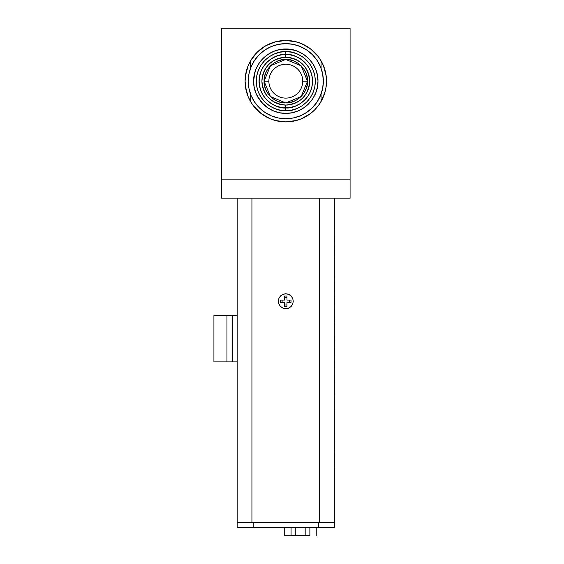 <?xml version="1.0" encoding="UTF-8"?>
<svg xmlns="http://www.w3.org/2000/svg" width="564" height="564" viewBox="0 0 564 564"><rect width="100%" height="100%" fill="white"/><g stroke="black" fill="none" stroke-linecap="round" stroke-linejoin="round"><path stroke-width="0.85" d="M286.977 302.438L286.977 306.478L284.63 306.478L284.63 302.438L280.59 302.438L280.59 300.09L280.59 302.438L284.63 302.438L284.63 306.478L286.977 306.478L286.977 302.438L291.017 302.438L286.977 302.438M282.106 302.438L282.106 300.09L282.106 302.438M280.59 300.09L284.63 300.09L284.63 296.051L286.977 296.051L286.977 300.09L291.017 300.09L291.017 302.438L291.017 300.09L286.977 300.09L286.977 296.051L284.63 296.051L284.63 300.09L280.59 300.09M284.63 297.559L286.977 297.559L284.63 297.559M285.807 293.795L282.945 294.366L280.519 295.98L278.905 298.405L278.334 301.261L278.905 304.123L280.519 306.548L282.945 308.163L285.807 308.734L288.662 308.163L291.087 306.548L292.702 304.123L293.273 301.261L292.702 298.405L291.087 295.98L288.662 294.366L285.807 293.795M286.977 304.962L284.63 304.962L286.977 304.962M289.508 300.09L289.508 302.438L289.508 300.09M291.073 535.638L309.876 535.638L291.073 535.638L291.073 527.601L291.073 535.638M295.776 527.601L295.776 535.638L295.776 527.601M305.173 527.601L305.173 535.638L305.173 527.601M309.876 527.601L309.876 535.638L309.876 527.601M213.925 361.891L213.925 315.332L237.169 315.332L232.396 315.332L232.396 361.891L232.396 315.332L226.954 315.332L226.954 361.891L226.954 315.332L213.925 315.332L213.925 361.891L213.925 315.332L213.925 361.891L226.954 361.891L213.925 361.891M237.169 361.891L226.954 361.891L237.169 361.891M307.599 535.8L284.728 535.8L284.728 527.601L284.728 535.8L307.599 535.8M316.235 535.8L316.235 527.601L316.235 535.8M238.022 527.601L237.169 527.601L237.169 522.391L253.236 522.391L237.169 522.391L237.169 527.601L253.236 527.601L253.236 522.391L318.371 522.391L318.371 527.601L334.445 527.601L334.445 522.391L253.236 522.391L253.236 527.601L318.371 527.601L318.371 522.391L334.445 522.391L334.445 527.601L333.578 527.601M237.169 522.391L251.932 522.215L251.932 198.168L251.932 522.215L334.445 522.391M237.169 527.601L334.445 527.601M334.445 522.215L334.445 198.168L334.445 522.215L319.675 522.215L319.675 198.168L319.675 522.215M237.169 198.168L237.169 522.215L237.169 198.168M285.807 293.71L282.945 294.274L280.519 295.896L278.905 298.321L278.334 301.176L278.905 304.038L280.519 306.456L282.945 308.078L285.807 308.649L288.662 308.078L291.087 306.456L292.702 304.038L293.273 301.176L292.702 298.321L291.087 295.896L288.662 294.274L285.807 293.71M334.53 478.794L334.445 473.95M334.53 246.306L334.53 241.462L334.445 246.306M334.445 432.137L334.53 440.985M334.445 442.183L334.445 434.069M334.445 461.796L334.53 465.392M334.53 461.697L334.445 447.788M334.53 469.319L334.53 469.791M334.53 450.925L334.53 453.371M334.445 452.984L334.445 457.912M334.445 257.163L334.445 250.712M334.445 257.952L334.445 257.445M334.445 258.256L334.53 259.102M334.53 257.938L334.53 256.803M334.53 250.705L334.445 255.746M334.53 255.746L334.53 257.163M334.445 237.176L334.53 229.71M334.53 229.689L334.53 237.176M334.53 228.075L334.53 234.286M334.53 291.031L334.53 293.583L334.53 291.031M334.53 296.128L334.53 293.583L334.445 296.128M334.53 277.41L334.53 282.508L334.53 277.41M334.53 368.955L334.53 374.087L334.53 368.955M334.53 356.032L334.53 361.164L334.53 356.032M334.53 345.753L334.53 348.326L334.53 345.753M334.53 368.926L334.53 368.391L334.53 368.926M334.53 361.524L334.53 360.671L334.53 361.524M334.53 348.785L334.53 347.896L334.53 348.785M334.445 411.452L334.445 408.9M334.53 361.919L334.53 361.355L334.53 361.919M334.53 355.842L334.53 355.271L334.53 355.842M334.53 349.313L334.53 348.707L334.53 349.313M334.53 342.806L334.53 342.2L334.53 342.806M334.445 358.598L334.53 361.728M334.53 355.461L334.53 354.819L334.53 355.461M334.53 349.772L334.53 348.326M334.445 341.692L334.53 340.917L334.53 341.742M334.53 349.828L334.53 349.13L334.53 349.828M334.53 381.398L334.53 380.827L334.53 381.398M334.53 367.742L334.53 368.384L334.445 367.742M334.53 323.666L334.53 323.024L334.53 323.666M334.53 469.086L334.53 469.805M334.445 466.125L334.53 465.222M334.53 465.039L334.53 466.125M334.53 397.824L334.53 395.174M334.53 408.893L334.53 411.438M334.53 400.369L334.53 398.811L334.53 400.369M334.53 329.108L334.53 329.679L334.53 329.108M334.53 335.94L334.53 336.511M334.53 335.566L334.445 336.588M334.53 329.482L334.53 330.053L334.53 329.482M334.445 332.809L334.53 335.869M334.53 329.877L334.53 330.737L334.53 329.877M334.53 334.875L334.53 335.735L334.53 334.875M334.53 319.887L334.445 322.693M334.53 335.368L334.53 330.236L334.53 335.368M334.53 317.518L334.53 318.886M334.53 309.798L334.53 304.701L334.53 309.798M264.171 79.355L264.389 84.748L264.093 81.181L268.866 81.181L264.093 81.181L270.41 96.493M302.741 81.181L307.514 81.181L302.741 81.181M285.807 98.115A16.934 16.934 0 0 1 268.866 81.181A16.934 16.934 0 0 1 285.807 64.247A16.934 16.934 0 0 1 302.741 81.181A16.934 16.934 0 0 1 285.807 98.115M286.759 113.343A32.176 32.176 0 0 1 285.807 113.357C268.605 113.759 253.229 98.383 253.624 81.181C253.229 63.979 268.605 48.603 285.807 49.005A32.176 32.176 0 0 1 286.209 49.005M294.732 50.266L285.807 49.005C303.002 48.603 318.378 63.979 317.983 81.181C318.378 98.383 303.002 113.759 285.807 113.357L291.659 112.821L297.651 111.101L303.411 108.112L308.557 103.931L312.738 98.792L315.72 93.025L317.447 87.032L317.983 81.181L317.447 75.322L315.72 69.337L312.738 63.57L308.557 58.423L303.411 54.25L297.651 51.261L291.659 49.54A32.176 32.176 0 0 1 292.018 49.604M300.563 52.586L297.651 51.261A32.176 32.176 0 0 1 297.954 51.38M306.083 56.196L303.411 54.25A32.176 32.176 0 0 1 303.686 54.426L303.495 54.299M310.792 60.905L308.557 58.423A32.176 32.176 0 0 1 308.79 58.663M314.402 66.425L312.738 63.57A32.176 32.176 0 0 1 312.921 63.859M316.721 72.248L315.72 69.337A32.176 32.176 0 0 1 315.854 69.661M317.849 78.234L317.447 75.322A32.176 32.176 0 0 1 317.518 75.717M317.849 84.121L317.983 81.181A32.176 32.176 0 0 1 317.983 81.583M316.721 90.106L317.447 87.032A32.176 32.176 0 0 1 317.377 87.392L317.419 87.18M314.402 95.936L315.72 93.025A32.176 32.176 0 0 1 315.6 93.328M310.792 101.457L312.738 98.792A32.176 32.176 0 0 1 312.555 99.06L312.682 98.869M306.083 106.166L308.557 103.931A32.176 32.176 0 0 1 308.325 104.164M300.563 109.776L303.411 108.112A32.176 32.176 0 0 1 303.129 108.295M294.732 112.095L297.651 111.101A32.176 32.176 0 0 1 297.32 111.228M261.844 102.655L268.196 108.112L273.956 111.101L279.948 112.821L285.807 113.357L291.659 112.821A32.176 32.176 0 0 1 291.151 112.913M296.368 41.863A40.714 40.714 0 0 0 285.807 40.467A40.714 40.714 0 0 1 326.168 75.886A40.714 40.714 0 0 0 321.085 60.87A40.714 40.714 0 0 1 321.085 101.492A40.714 40.714 0 0 0 326.168 86.475A40.714 40.714 0 0 1 321.085 101.492A40.714 40.714 0 0 0 326.168 86.475L325.139 91.692L321.085 101.492A40.714 40.714 0 0 1 285.807 121.894L292.871 121.274M325.9 88.245L326.514 81.181A40.714 40.714 0 0 0 326.514 81.174A40.714 40.714 0 0 1 326.514 81.188L325.9 74.11L326.514 81.174A40.714 40.714 0 0 0 326.514 81.174L326.168 86.482M321.064 101.527L323.419 96.754L325.555 89.993L323.433 96.726M323.433 65.635L326.168 75.879A40.714 40.714 0 0 0 321.085 60.87L323.433 65.635L325.555 72.375L323.419 65.607L321.064 60.834M250.543 60.834L248.188 65.607L246.059 72.368L248.174 65.635L250.522 60.87A40.714 40.714 0 0 0 248.195 65.586L246.052 72.375M245.707 74.11L245.093 81.181L245.714 88.252M277.862 121.112L285.807 121.894A40.714 40.714 0 0 1 245.439 86.475A40.714 40.714 0 0 0 250.522 101.492L248.174 96.726L246.052 89.986L248.188 96.754L250.543 101.527M293.745 121.112L285.807 121.894L296.354 120.499L301.402 118.785L307.683 115.514L301.402 118.785A40.714 40.714 0 0 0 314.627 109.931M309.164 114.527L314.543 110.022L309.164 114.527M320.148 103.043L323.419 96.761L325.555 89.986M314.592 52.396L318.604 57.056M253.01 57.056L256.987 52.417L250.522 60.87A40.714 40.714 0 0 1 285.807 40.467L292.871 41.087M248.223 96.832L251.459 103.043L248.223 96.832M252.453 104.523L256.987 109.938L252.453 104.523M257.015 109.966L263.184 115.028M270.226 118.792A40.714 40.714 0 0 1 256.98 109.931A40.714 40.714 0 0 0 270.226 118.792L263.924 115.514L270.205 118.785L275.253 120.499L285.807 121.894A40.714 40.714 0 0 1 275.239 120.499A40.714 40.714 0 0 0 296.368 120.499M251.459 59.319L248.188 65.6A40.714 40.714 0 0 0 245.439 75.879A40.714 40.714 0 0 1 250.522 60.87A40.714 40.714 0 0 0 250.522 101.492L250.522 94.033L250.522 101.492L253.476 105.926A40.714 40.714 0 0 1 253.476 105.926A40.714 40.714 0 0 0 253.49 105.94L260.991 113.456L270.205 118.785M248.174 96.726L245.439 86.482L245.093 81.181A40.714 40.714 0 0 1 245.093 81.174A40.714 40.714 0 0 0 245.093 81.188L245.439 75.879L248.174 65.635M285.807 113.357L289.501 113.145M301.162 109.458L302.001 108.986M307.281 105.144L308.55 103.945M314.085 65.826L313.612 64.98M309.77 59.699L308.564 58.437M270.452 52.903L269.606 53.376M264.326 57.218L263.057 58.416M288.747 49.139L279.948 49.54L273.956 51.261L268.196 54.25L263.05 58.423L258.869 63.57L255.887 69.337L254.16 75.322A32.176 32.176 0 0 1 254.23 74.97L254.188 75.181M253.659 79.743L253.624 81.181A32.176 32.176 0 0 1 253.631 80.779M257.522 96.536L258.002 97.375M276.875 112.095L279.948 112.821A32.176 32.176 0 0 1 279.589 112.751M271.044 109.776L273.956 111.101A32.176 32.176 0 0 1 262.817 103.698M254.886 72.255L253.624 81.181L254.16 87.032L255.887 93.025L258.869 98.792A32.176 32.176 0 0 1 258.686 98.503M254.886 90.106L255.887 93.025A32.176 32.176 0 0 1 255.76 92.693M253.758 84.128L254.16 87.032A32.176 32.176 0 0 1 254.089 86.637M257.205 66.425L255.887 69.337A32.176 32.176 0 0 1 263.282 58.191M271.044 52.586L268.196 54.25A32.176 32.176 0 0 1 268.478 54.059M276.875 50.266L273.956 51.261A32.176 32.176 0 0 1 274.287 51.134M282.86 49.139L279.948 49.54A32.176 32.176 0 0 1 280.343 49.47M302.212 105.736L306.682 102.063L301.966 105.898L296.671 108.633L291.179 110.22L285.807 110.713L285.807 107.928L290.671 107.484L285.807 107.928C277.981 109.007 259.419 100.977 259.052 81.181C259.419 61.377 277.981 53.354 285.807 54.426L285.807 51.648C277.164 50.464 256.676 59.326 256.275 81.181C256.676 103.036 277.164 111.898 285.807 110.713L289.374 110.495M291.595 110.135L293.9 109.578M297.009 108.499L300.746 106.652M307.838 100.843L310.475 97.41M311.765 95.26L313.203 92.2M314.183 89.338L314.761 86.955M314.775 75.449L314.204 73.08M313.126 69.978L311.272 66.235M310.355 64.775L306.682 60.299L310.517 65.022L313.26 70.31L314.839 75.809L315.332 81.181L314.839 86.553L313.26 92.052L310.517 97.339L306.682 102.063M305.462 59.15L302.233 56.647M299.879 55.223L296.826 53.784M293.957 52.797L291.588 52.219M280.012 52.226L277.707 52.783M274.605 53.855L270.861 55.709M269.402 56.626L264.925 60.299L269.648 56.463L274.936 53.721L280.428 52.142L285.807 51.648L291.179 52.142L296.671 53.721L301.966 56.463L306.682 60.299M263.769 61.518L261.139 64.945M259.842 67.102L258.411 70.162M257.424 73.024L256.846 75.407M256.839 86.912L257.41 89.281M258.481 92.383L260.335 96.127M261.252 97.586L264.925 102.063L261.09 97.339L258.347 92.052L256.768 86.553L256.275 81.181L256.768 75.809L258.347 70.31L261.09 65.022L264.925 60.299M266.145 103.212L269.571 105.849M271.728 107.139L274.781 108.577M277.65 109.564L280.019 110.135M290.671 107.484L295.649 106.053L300.443 103.572L304.722 100.096L308.191 95.817L310.679 91.03L312.111 86.052L312.555 81.181L312.111 76.309L310.679 71.332L308.191 66.545L304.722 62.266L300.443 58.79L295.649 56.308L290.671 54.877L285.807 54.426L280.935 54.877L275.958 56.308L271.164 58.79L266.892 62.266L263.416 66.545L260.935 71.325M286.195 105.059L285.807 105.066L285.807 107.844L290.657 107.4L285.807 107.844L285.807 105.066A23.885 23.885 0 0 1 261.922 81.181A23.885 23.885 0 0 1 285.807 57.295L285.807 54.518L280.95 54.962L285.807 54.518C278.003 53.446 259.503 61.448 259.144 81.181C259.503 100.914 278.003 108.915 285.807 107.844C293.604 108.915 312.103 100.914 312.47 81.181C312.103 61.448 293.604 53.446 285.807 54.518L285.807 57.295C271.312 58.726 263.353 66.686 261.922 81.181C263.353 95.676 271.312 103.635 285.807 105.066A23.885 23.885 0 0 1 261.922 81.181A23.885 23.885 0 0 1 285.807 57.295L286.801 57.316M293.202 106.793L295.296 106.095M298.032 104.876L300.393 103.501L295.621 105.969L290.657 107.4M302.607 101.887L304.426 100.265M306.513 97.981L308.12 95.774L304.659 100.032L300.393 103.494M309.502 93.405L308.12 95.767M311.42 88.576L311.955 86.391M312.357 83.62L312.463 81.576M312.357 78.741L312.089 76.718M311.42 73.785L310.729 71.698M309.502 68.949L308.12 66.587L310.595 71.367L312.026 76.33L312.47 81.181L312.026 86.031L310.595 90.994M306.513 64.381L308.12 66.587M302.6 60.475L300.668 59.044M298.025 57.486L295.621 56.386L300.393 58.86L304.659 62.329M293.202 55.561L291.017 55.032M278.404 55.561L276.318 56.259M273.575 57.486L271.213 58.86L275.986 56.386L280.95 54.962M269.007 60.475L267.181 62.096M265.094 64.381L263.487 66.587L266.948 62.329L271.213 58.86M262.105 68.956L263.487 66.587M260.187 73.785L259.659 75.964M259.25 78.741L259.144 80.786M259.25 83.62L259.588 86.031L259.144 81.181L259.588 76.33L261.012 71.367M260.187 88.59L260.885 90.656M262.112 93.405L263.487 95.767L261.012 90.994L259.588 86.031M265.101 97.981L263.487 95.767M269.007 101.887L270.939 103.318M273.582 104.876L275.986 105.969L271.213 103.494L266.948 100.032M278.404 106.8L280.59 107.329M285.419 102.888L285.807 102.895C275.028 103.847 263.141 91.939 264.093 81.181C263.141 70.401 275.042 58.515 285.807 59.467C296.579 58.515 308.473 70.422 307.514 81.181C308.466 91.96 296.565 103.847 285.807 102.895L301.113 96.578M280.519 102.239L278.334 101.569L280.534 102.246M285.68 59.467L270.494 65.784M303.806 93.321L301.155 96.543L307.514 81.244L307.154 85.122L307.514 81.181L307.154 77.226L305.991 73.186L303.975 69.301L301.155 65.826L285.807 59.467L281.852 59.826L277.812 60.99L273.921 63.006L270.452 65.826L264.093 81.117M267.653 93.095L265.616 89.182L267.66 93.109L270.452 96.536L285.574 102.895M264.135 79.799L264.107 80.285M264.262 78.445L264.326 77.987M264.622 85.939L265.024 87.469L264.622 85.939M265.496 88.865L265.017 87.448L265.496 88.865M273.808 99.278L270.438 96.522L273.152 98.827M270.226 96.303L267.696 93.166L270.219 96.303M285.807 43.632A37.548 37.548 0 0 1 323.355 81.181A37.548 37.548 0 0 1 285.807 118.729A37.548 37.548 0 0 1 248.252 81.181A37.548 37.548 0 0 1 285.807 43.632L278.475 44.352L271.432 46.488L264.939 49.956L259.25 54.63L254.583 60.32L251.114 66.813L248.978 73.856L248.252 81.181L248.978 88.506L251.114 95.549L254.583 102.042L259.25 107.731L264.939 112.405L271.432 115.874L278.475 118.01L285.807 118.729L293.132 118.01L300.175 115.874L306.668 112.405L312.357 107.731L317.024 102.042L320.493 95.549L322.636 88.506L323.355 81.181L322.636 73.856L320.493 66.813L317.024 60.32L312.357 54.63L306.668 49.956L300.175 46.488L293.132 44.352L285.807 43.632M319.161 104.523L314.62 109.938L318.131 105.926A40.714 40.714 0 0 0 318.131 105.926L321.085 101.492L321.085 94.033L321.085 101.492M321.085 60.87L321.085 68.329L321.085 60.87L318.131 56.435A40.714 40.714 0 0 0 318.124 56.421L310.616 48.899L301.402 43.576L307.683 46.847M314.627 52.431A40.714 40.714 0 0 0 301.387 43.569L296.354 41.856L285.807 40.467L275.253 41.856L265.425 45.938L256.987 52.417M326.168 75.879L326.514 81.181L325.9 88.252M221.532 198.168L221.532 179.845L350.075 179.845L350.075 198.168L221.532 198.168L221.532 28.2L350.075 28.2L350.075 198.168L221.532 198.168M350.075 28.2L221.532 28.2L221.532 179.845L350.075 179.845L350.075 28.2M294.619 41.433L301.359 43.555M309.164 47.834L314.543 52.339M320.148 59.319L323.383 65.53M301.352 118.807L294.619 120.929M285.807 121.894L278.736 121.274M276.987 120.929L270.255 118.807M262.443 114.527L257.071 110.022M245.876 89.119L245.093 81.181L245.714 74.11M257.064 52.339L262.443 47.834M263.924 46.847L270.205 43.576M270.248 43.555L276.987 41.433M277.862 41.25L285.807 40.467M250.522 60.87L250.522 68.329L250.522 60.87M301.402 118.785L310.616 113.456L314.62 109.938M264.939 49.956L259.25 54.63L254.583 60.32M254.583 102.042L259.25 107.731L264.939 112.405M306.668 112.405L312.357 107.731L317.024 102.042M317.024 60.32L312.357 54.63L306.668 49.956M268.196 108.112L265.531 106.166M257.205 95.936L263.05 103.931L260.815 101.457M253.624 81.181L253.758 78.241M258.869 63.57L260.815 60.905M263.05 58.423L265.531 56.188M260.935 71.332L259.503 76.309L259.052 81.181L259.503 86.045L260.935 91.03L263.416 95.817L266.892 100.096L271.164 103.572L275.958 106.053L280.935 107.484L285.807 107.928L285.807 110.713L280.428 110.22L274.936 108.633L269.648 105.898L264.925 102.063M307.514 81.181L301.197 65.868M291.08 102.246L293.273 101.569L291.08 102.246M307.472 79.799L307.5 80.285M305.998 89.161L307.274 84.403L307.443 79.355M306.992 85.939L306.59 87.469L306.992 85.939M270.452 96.536L273.921 99.356L277.812 101.372L281.852 102.528L285.807 102.895L289.755 102.528L293.795 101.372L297.686 99.356L301.155 96.536L303.799 93.328M281.845 104.735L281.457 104.664M262.387 85.876L262.316 85.524M261.922 81.569L261.922 81.181M262.253 77.219L262.316 76.838M289.6 57.599L290.15 57.697M309.685 80.786L309.685 81.181M309.361 85.143L309.291 85.524M290.502 104.601L290.15 104.664M270.452 65.826L267.632 69.301L265.616 73.186L264.453 77.226L264.093 81.181L264.453 85.129L265.616 89.175L267.632 93.06M301.155 96.536L303.975 93.06L305.991 89.175M301.155 65.826L297.686 63.006L293.795 60.99L289.755 59.826L285.807 59.467M285.807 57.295A23.885 23.885 0 0 1 309.685 81.181A23.885 23.885 0 0 1 285.807 105.066C300.295 103.635 308.261 95.676 309.685 81.181C308.261 66.686 300.295 58.726 285.807 57.295A23.885 23.885 0 0 1 309.685 81.181A23.885 23.885 0 0 1 285.807 105.066M285.807 107.844L280.95 107.4L275.986 105.969M285.807 54.518L290.657 54.962L295.621 56.386M285.807 110.713C294.443 111.898 314.931 103.036 315.332 81.181C314.931 59.326 294.443 50.464 285.807 51.648L285.807 54.426C293.625 53.354 312.188 61.377 312.555 81.181C312.188 100.977 293.625 109.007 285.807 107.928"/></g></svg>
